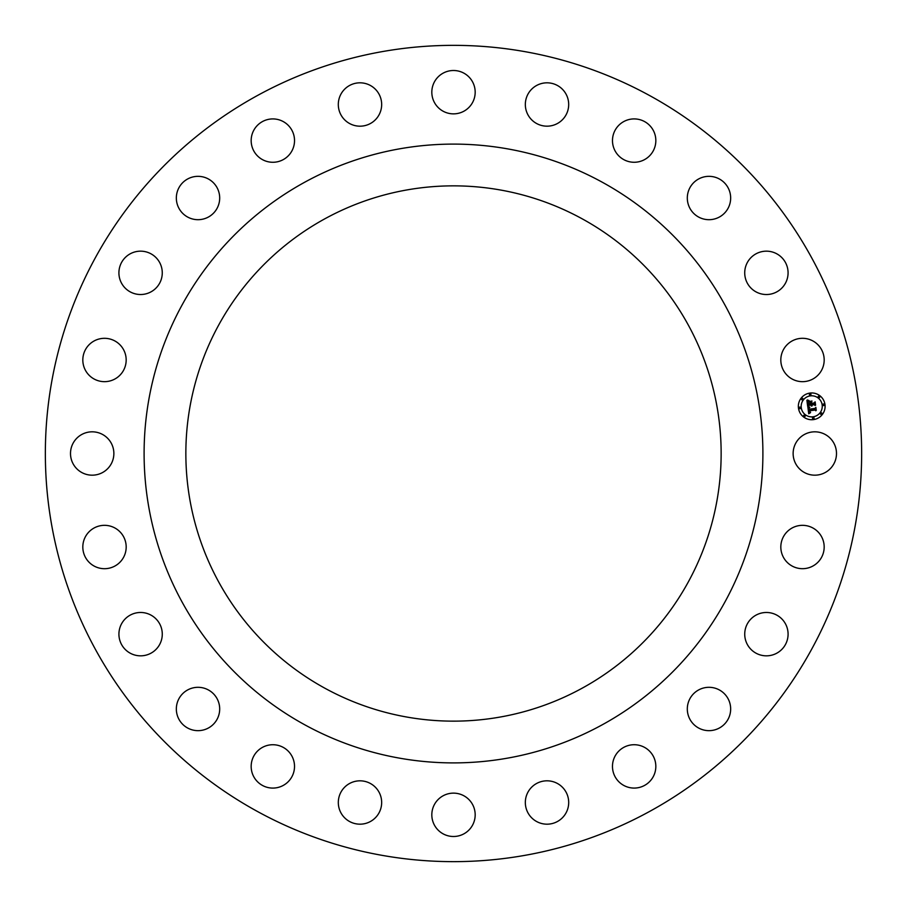 <?xml version="1.0" encoding="UTF-8"?>
<svg xmlns="http://www.w3.org/2000/svg" width="907" height="907" viewBox="0 0 907 907"><rect width="100%" height="100%" fill="white"/><g stroke="black" fill="none" stroke-linecap="round" stroke-linejoin="round"><path stroke-width="1.36" d="M795.79 463.896A21.677 21.677 0 0 0 825.211 472.524A21.677 21.677 0 0 0 833.839 443.104A21.677 21.677 0 0 0 804.418 434.476A21.677 21.677 0 0 0 795.79 463.896M649.174 95.314A408.15 408.15 0 0 1 811.686 649.174A408.15 408.15 0 0 1 257.826 811.686A408.15 408.15 0 0 1 95.314 257.826A408.15 408.15 0 0 1 649.174 95.314M781.437 552.125A21.677 21.677 0 0 1 797.389 525.947A21.677 21.677 0 0 1 823.567 541.898A21.677 21.677 0 0 1 807.615 568.077A21.677 21.677 0 0 1 781.437 552.125M744.738 633.642A21.677 21.677 0 0 1 766.914 612.486A21.677 21.677 0 0 1 788.081 634.673A21.677 21.677 0 0 1 765.893 655.829A21.677 21.677 0 0 1 744.738 633.642M688.186 702.88A21.677 21.677 0 0 1 715.09 688.186A21.677 21.677 0 0 1 729.784 715.09A21.677 21.677 0 0 1 702.88 729.784A21.677 21.677 0 0 1 688.186 702.88M615.638 755.123A21.677 21.677 0 0 1 645.433 747.89A21.677 21.677 0 0 1 652.666 777.684A21.677 21.677 0 0 1 622.882 784.918A21.677 21.677 0 0 1 615.638 755.123M532.046 786.811A21.677 21.677 0 0 1 562.703 787.537A21.677 21.677 0 0 1 561.977 818.193A21.677 21.677 0 0 1 531.332 817.468A21.677 21.677 0 0 1 532.046 786.811M443.104 795.79A21.677 21.677 0 0 1 472.524 804.418A21.677 21.677 0 0 1 463.896 833.839A21.677 21.677 0 0 1 434.476 825.211A21.677 21.677 0 0 1 443.104 795.79M354.875 781.437A21.677 21.677 0 0 1 381.053 797.389A21.677 21.677 0 0 1 365.102 823.567A21.677 21.677 0 0 1 338.923 807.615A21.677 21.677 0 0 1 354.875 781.437M273.358 744.738A21.677 21.677 0 0 1 294.514 766.914A21.677 21.677 0 0 1 272.327 788.081A21.677 21.677 0 0 1 251.171 765.893A21.677 21.677 0 0 1 273.358 744.738M204.12 688.186A21.677 21.677 0 0 1 218.814 715.09A21.677 21.677 0 0 1 191.91 729.784A21.677 21.677 0 0 1 177.216 702.88A21.677 21.677 0 0 1 204.12 688.186M151.877 615.638A21.677 21.677 0 0 1 159.11 645.433A21.677 21.677 0 0 1 129.316 652.666A21.677 21.677 0 0 1 122.082 622.882A21.677 21.677 0 0 1 151.877 615.638M120.189 532.046A21.677 21.677 0 0 1 119.463 562.703A21.677 21.677 0 0 1 88.807 561.977A21.677 21.677 0 0 1 89.532 531.332A21.677 21.677 0 0 1 120.189 532.046M111.21 443.104A21.677 21.677 0 0 1 102.582 472.524A21.677 21.677 0 0 1 73.161 463.896A21.677 21.677 0 0 1 81.789 434.476A21.677 21.677 0 0 1 111.21 443.104M125.563 354.875A21.677 21.677 0 0 1 109.611 381.053A21.677 21.677 0 0 1 83.433 365.102A21.677 21.677 0 0 1 99.385 338.923A21.677 21.677 0 0 1 125.563 354.875M162.262 273.358A21.677 21.677 0 0 1 140.086 294.514A21.677 21.677 0 0 1 118.919 272.327A21.677 21.677 0 0 1 141.107 251.171A21.677 21.677 0 0 1 162.262 273.358M218.814 204.12A21.677 21.677 0 0 1 191.91 218.814A21.677 21.677 0 0 1 177.216 191.91A21.677 21.677 0 0 1 204.12 177.216A21.677 21.677 0 0 1 218.814 204.12M291.362 151.877A21.677 21.677 0 0 1 261.567 159.11A21.677 21.677 0 0 1 254.334 129.316A21.677 21.677 0 0 1 284.118 122.082A21.677 21.677 0 0 1 291.362 151.877M374.954 120.189A21.677 21.677 0 0 1 344.297 119.463A21.677 21.677 0 0 1 345.023 88.807A21.677 21.677 0 0 1 375.668 89.532A21.677 21.677 0 0 1 374.954 120.189M463.896 111.21A21.677 21.677 0 0 1 434.476 102.582A21.677 21.677 0 0 1 443.104 73.161A21.677 21.677 0 0 1 472.524 81.789A21.677 21.677 0 0 1 463.896 111.21M552.125 125.563A21.677 21.677 0 0 1 525.947 109.611A21.677 21.677 0 0 1 541.898 83.433A21.677 21.677 0 0 1 568.077 99.385A21.677 21.677 0 0 1 552.125 125.563M633.642 162.262A21.677 21.677 0 0 1 612.486 140.086A21.677 21.677 0 0 1 634.673 118.919A21.677 21.677 0 0 1 655.829 141.107A21.677 21.677 0 0 1 633.642 162.262M702.88 218.814A21.677 21.677 0 0 1 688.186 191.91A21.677 21.677 0 0 1 715.09 177.216A21.677 21.677 0 0 1 729.784 204.12A21.677 21.677 0 0 1 702.88 218.814M755.123 291.362A21.677 21.677 0 0 1 747.89 261.567A21.677 21.677 0 0 1 777.684 254.334A21.677 21.677 0 0 1 784.918 284.118A21.677 21.677 0 0 1 755.123 291.362M786.811 374.954A21.677 21.677 0 0 1 787.537 344.297A21.677 21.677 0 0 1 818.193 345.023A21.677 21.677 0 0 1 817.468 375.668A21.677 21.677 0 0 1 786.811 374.954M809.974 393.071A13.378 13.378 0 0 1 824.985 404.59A13.378 13.378 0 0 1 813.466 419.612A13.378 13.378 0 0 1 798.455 408.082A13.378 13.378 0 0 1 809.974 393.071M601.829 181.978A309.389 309.389 0 0 1 725.022 601.829A309.389 309.389 0 0 1 305.171 725.022A309.389 309.389 0 0 1 181.978 305.171A309.389 309.389 0 0 1 601.829 181.978M325.182 688.379A267.644 267.644 0 0 1 218.621 325.182A267.644 267.644 0 0 1 581.818 218.621A267.644 267.644 0 0 1 688.379 581.818A267.644 267.644 0 0 1 325.182 688.379M813.103 416.789A10.544 10.544 0 0 0 822.173 404.964A10.544 10.544 0 0 0 810.348 395.883A10.544 10.544 0 0 0 801.266 407.719A10.544 10.544 0 0 0 813.103 416.789M799.963 408.706A0.816 0.816 0 0 0 800.666 407.799A0.816 0.816 0 0 0 799.759 407.096A0.816 0.816 0 0 0 799.056 408.003A0.816 0.816 0 0 0 799.963 408.706M810.268 395.282A0.816 0.816 0 0 0 810.96 394.375A0.816 0.816 0 0 0 810.053 393.672A0.816 0.816 0 0 0 809.361 394.59A0.816 0.816 0 0 0 810.268 395.282M802.332 399.862A0.816 0.816 0 0 0 803.035 398.955A0.816 0.816 0 0 0 802.128 398.252A0.816 0.816 0 0 0 801.425 399.159A0.816 0.816 0 0 0 802.332 399.862M823.692 405.576A0.816 0.816 0 0 0 824.384 404.669A0.816 0.816 0 0 0 823.477 403.978A0.816 0.816 0 0 0 822.774 404.885A0.816 0.816 0 0 0 823.692 405.576M819.112 397.651A0.816 0.816 0 0 0 819.803 396.744A0.816 0.816 0 0 0 818.896 396.042A0.816 0.816 0 0 0 818.205 396.96A0.816 0.816 0 0 0 819.112 397.651M813.182 417.39A0.816 0.816 0 0 0 812.479 418.308A0.816 0.816 0 0 0 813.386 419A0.816 0.816 0 0 0 814.089 418.093A0.816 0.816 0 0 0 813.182 417.39M804.339 415.021A0.816 0.816 0 0 0 803.636 415.939A0.816 0.816 0 0 0 804.543 416.63A0.816 0.816 0 0 0 805.246 415.723A0.816 0.816 0 0 0 804.339 415.021M821.107 412.821A0.816 0.816 0 0 0 820.404 413.728A0.816 0.816 0 0 0 821.323 414.431A0.816 0.816 0 0 0 822.014 413.513A0.816 0.816 0 0 0 821.107 412.821M807.842 406.892L809.622 407.47L808.613 408.309L808.647 409.669L814.951 408.91L815.484 408.139L815.835 410.792L815.053 410.066L809.282 410.826L810.563 412.402L808.851 410.882L809.203 412.356L810.416 412.719L808.727 413.796L807.842 406.892M808.194 406.506L809.838 407.22L808.194 406.506M809.135 407.969L809.067 409.204L814.905 408.445L815.869 407.379L816.266 410.338L815.756 407.719L814.974 408.603L808.931 409.408L809.135 407.969M806.89 400.304L808.749 401.03L807.797 402.005L807.91 404.318L810.62 403.966L808.182 403.921L808.341 401.518L808.318 403.762L810.552 403.468L809.339 401.79L811.765 401.472L811.107 403.898L814.033 403.513L814.69 402.674L815.064 405.52L814.18 404.669L811.686 404.998L812.026 405.86L811.266 405.055L811.754 406.166L810.779 405.123L808.33 405.44L807.683 406.325L806.89 400.304M807.4 399.953L809.101 400.633L807.4 399.953M811.992 401.007L809.418 401.506L811.992 401.007M811.527 403.332L814.01 403.003L815.144 401.824L815.586 405.18L815.03 402.164L814.101 403.139L811.391 403.502L811.368 402.141L811.527 403.332"/></g></svg>
